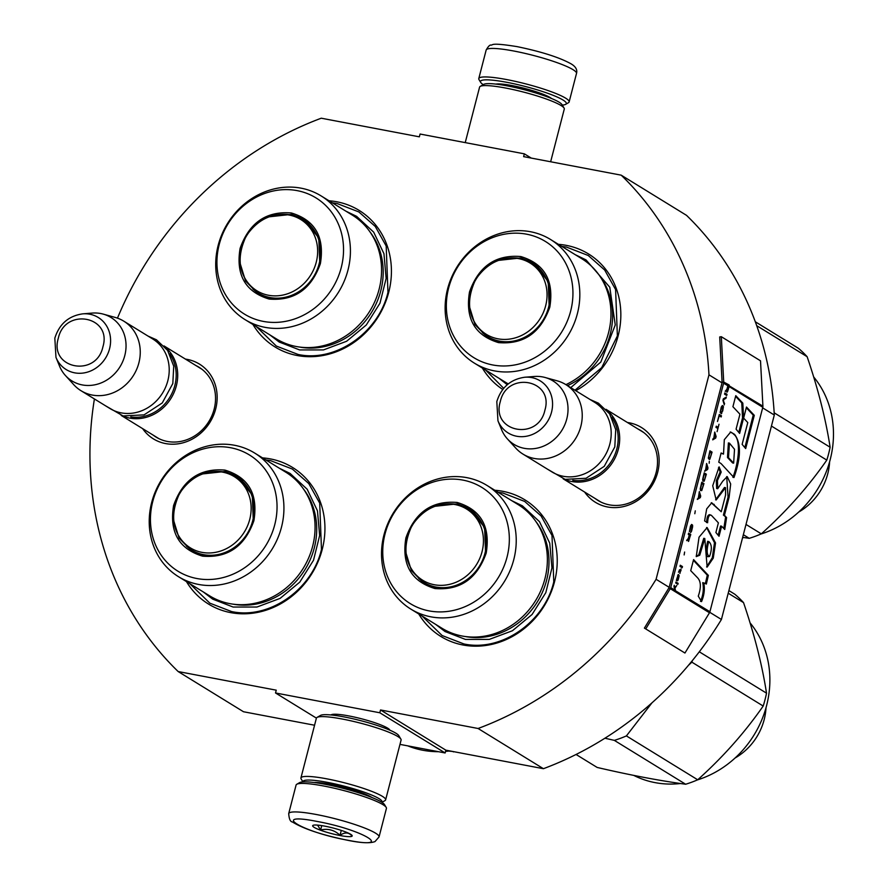 <?xml version="1.0" encoding="UTF-8"?>
<svg xmlns="http://www.w3.org/2000/svg" width="887" height="887" viewBox="0 0 887 887"><rect width="100%" height="100%" fill="white"/><g stroke="black" fill="none" stroke-linecap="round" stroke-linejoin="round"><path stroke-width="1.33" d="M94.41 398.95A333.9 300.105 121.6 0 0 178.165 671.548L276.245 690.175L275.524 692.969L379.802 712.771L380.523 709.966L478.093 728.493A333.9 300.105 121.6 0 0 656.092 579.289L708.968 374.835A333.9 300.105 121.6 0 0 621.199 175.16L523.629 156.633L524.35 153.839L420.072 134.037L419.351 136.831L321.26 118.204A333.9 300.105 121.6 0 0 117.461 318.145M627.408 422.489A43.918 39.471 121.6 0 1 629.282 422.8A43.918 39.471 121.6 0 1 657.666 472.339A43.918 39.471 121.6 0 1 607.517 506.965A43.918 39.471 121.6 0 1 584.622 492.03M185.427 359.091A43.918 39.471 121.6 0 1 187.301 359.401A43.918 39.471 121.6 0 1 215.685 408.94A43.918 39.471 121.6 0 1 165.536 443.567A43.918 39.471 121.6 0 1 142.641 428.632M252.928 324.465A80.196 72.08 -58.4 0 0 326.738 354.722A80.196 72.08 -58.4 0 0 388.728 292.267A80.196 72.08 -58.4 0 0 329.033 200.784M186.436 581.573A80.196 72.08 -58.4 0 0 260.246 611.83A80.196 72.08 -58.4 0 0 322.236 549.375A80.196 72.08 -58.4 0 0 262.541 457.892M418.742 613.959A80.196 72.08 -58.4 0 0 492.551 644.206A80.196 72.08 -58.4 0 0 554.53 581.761A80.196 72.08 -58.4 0 0 494.846 490.267M575.752 390.712A80.196 72.08 -58.4 0 0 618.139 335.829A80.196 72.08 -58.4 0 0 558.444 244.346M482.34 368.027A80.196 72.08 -58.4 0 0 502.774 389.471M178.165 671.548L243.481 711.74L314.563 725.233M275.524 692.969L316.404 718.115A43.74 6.209 14.5 0 1 317.047 717.406A43.74 6.209 14.5 0 1 342.404 719.058A43.74 6.209 14.5 0 1 400.869 739.093A43.74 6.209 14.5 0 1 401.09 740.068L385.623 799.874A43.74 6.209 14.5 0 1 384.958 800.617L381.953 802.347M379.802 712.771L445.13 752.963L399.97 744.381M330.973 714.955A30.557 4.335 14.5 0 1 331.206 714.789A30.557 4.335 14.5 0 1 348.924 715.942A30.557 4.335 14.5 0 1 389.77 729.934A30.557 4.335 14.5 0 1 389.892 730.189M445.13 752.963L445.851 750.169L380.523 709.966M445.851 750.169L543.421 768.696L478.093 728.493M709.733 612.285L721.419 619.481A333.9 300.105 121.6 0 1 543.421 768.696M656.092 579.289L669.164 587.327A1.752 1.574 121.6 0 1 668.942 587.848L644.405 628.096L684.941 653.032L709.478 612.773A3.504 3.149 -58.4 0 0 709.922 611.742L762.798 407.288A3.504 3.149 -58.4 0 0 762.909 406.191L760.514 360.821L721.319 336.705L723.714 382.064A3.504 3.149 121.6 0 1 723.604 383.173L670.727 587.615A3.504 3.149 121.6 0 1 670.284 588.658L645.747 628.905M762.643 407.865L774.296 415.027L721.419 619.481M708.968 374.835L722.029 382.874L669.164 587.327M621.199 175.16L686.527 215.353A333.9 300.105 121.6 0 1 774.296 415.027M524.35 153.839L531.246 158.074M637.986 428.998A41.002 36.855 121.6 0 1 640.979 430.638A41.002 36.855 121.6 0 1 653.974 478.869A41.002 36.855 121.6 0 1 609.325 504.847A41.002 36.855 121.6 0 1 598.004 500.468A41.002 36.855 121.6 0 1 595.199 498.538M196.005 365.599A41.002 36.855 121.6 0 1 198.998 367.229A41.002 36.855 121.6 0 1 211.993 415.471A41.002 36.855 121.6 0 1 167.344 441.449A41.002 36.855 121.6 0 1 156.023 437.069A41.002 36.855 121.6 0 1 153.218 435.14M389.083 729.169A29.393 4.169 14.5 0 1 389.071 729.203A29.393 4.169 14.5 0 1 388.683 729.679L388.839 728.97M332.481 714.39L332.303 715.099A29.393 4.169 14.5 0 1 332.159 714.49A29.393 4.169 14.5 0 1 332.17 714.456M265.834 459.921L270.602 460.641L292.344 469.046L308.776 483.57L319.697 503.106L321.471 549.463C312.013 589.966 268.916 619.725 231.574 611.553L209.831 603.16L189.729 583.602M332.337 202.813L337.093 203.533L358.847 211.938L375.268 226.462L386.189 245.998L387.963 292.355C378.505 332.858 335.408 362.628 298.065 354.445L276.323 346.052L256.221 326.494M503.705 388.318L485.632 370.056M561.737 246.375L566.505 247.096L588.247 255.5L604.679 270.025L615.6 289.561L617.374 335.918L601.708 367.628L574.976 390.225M498.139 492.296L502.907 493.028L524.649 501.421L541.081 515.946L552.002 535.482L553.776 581.85C544.319 622.352 501.222 652.111 463.879 643.94L442.125 635.535L422.035 615.988M379.048 836.929L386.422 808.423A46.656 6.63 -165.5 0 0 386.189 807.381L384.526 804.62A44.328 6.298 -165.5 0 0 325.274 784.319A44.328 6.298 -165.5 0 0 299.584 782.644L296.779 784.263A46.656 6.63 -165.5 0 0 296.081 785.062L288.707 813.567C289.095 818.978 290.315 821.772 292.377 821.961C303.664 828.935 322.214 835.066 348.026 840.355C361.197 843.038 370.189 843.448 375.001 841.575L379.048 836.929A46.656 6.63 -165.5 0 0 316.459 814.532A46.656 6.63 -165.5 0 0 288.707 813.567M386.189 807.381A46.656 6.63 -165.5 0 0 323.833 786.026A46.656 6.63 -165.5 0 0 296.779 784.263M347.671 840.211C395.702 849.735 363.326 829.822 317.191 821.462C269.16 811.938 301.536 831.851 347.671 840.211M340.054 835.521A20.412 2.894 -165.5 0 0 352.095 835.487A20.412 2.894 -165.5 0 0 324.808 826.152A20.412 2.894 -165.5 0 0 312.978 825.376A20.412 2.894 -165.5 0 0 320.03 830.032A20.412 2.894 -165.5 0 0 340.054 835.521M317.557 825.098L320.617 829.988C327.979 828.292 334.454 830.055 340.031 835.277C344.877 832.039 348.835 832.25 351.895 835.931L351.518 834.889M340.031 835.277L341.284 830.398M320.617 829.988L321.748 825.62M483.249 84.653A44.328 6.298 14.5 0 1 480.687 82.38A44.328 6.298 14.5 0 1 506.832 82.314A44.328 6.298 14.5 0 1 550.317 94.244A44.328 6.298 14.5 0 1 565.618 104.356A44.328 6.298 14.5 0 1 562.28 105.087M480.687 82.38L479.013 79.619A46.656 6.63 14.5 0 1 478.78 78.577A46.656 6.63 14.5 0 1 506.532 79.542A46.656 6.63 14.5 0 1 569.132 101.938A46.656 6.63 14.5 0 1 568.423 102.737L565.618 104.356M317.047 717.406L320.551 715.399A40.824 5.799 14.5 0 1 344.223 716.94A40.824 5.799 14.5 0 1 398.784 735.633L400.869 739.093M314.042 782.522A32.364 4.601 14.5 0 1 330.463 784.274A32.364 4.601 14.5 0 1 371.941 797.491M303.021 781.902A40.824 5.799 14.5 0 1 327.303 782.334A40.824 5.799 14.5 0 1 381.876 802.303M302.933 781.913L301.137 778.941A43.74 6.209 14.5 0 1 300.926 777.966A43.74 6.209 14.5 0 1 326.937 778.864A43.74 6.209 14.5 0 1 385.623 799.874M465.231 142.619L479.59 87.126A43.74 6.209 14.5 0 1 480.244 86.383L483.748 84.365A40.824 5.799 14.5 0 1 507.419 85.906A40.824 5.799 14.5 0 1 561.981 104.599L564.065 108.059A43.74 6.209 14.5 0 1 564.287 109.034L550.65 161.767M480.244 86.383A43.74 6.209 14.5 0 1 505.601 88.035A43.74 6.209 14.5 0 1 564.065 108.059M164.649 346.617A40.824 36.689 -58.4 0 1 176.336 385.9A40.824 36.689 121.6 0 1 122.14 415.704M169.639 353.802A39.66 35.646 -58.4 0 1 174.861 385.435A39.66 35.646 121.6 0 1 130.799 416.923M123.781 321.161L152.741 338.978A40.824 36.689 -58.4 0 1 167.843 380.678A40.824 36.689 121.6 0 1 109.955 408.519L80.994 390.701A40.824 36.689 121.6 0 1 73.809 384.736L65.427 375.511A37.243 33.473 121.6 0 1 59.529 366.098L55.97 357.372A30.59 27.497 -58.4 0 0 83.899 372.939A30.59 27.497 -58.4 0 0 109.567 348.713A30.59 27.497 -58.4 0 0 82.757 313.843L92.148 313.089A37.243 33.473 -58.4 0 1 103.214 314.109L115.221 317.435A40.824 36.689 -58.4 0 1 123.781 321.161A40.824 36.689 -58.4 0 1 138.882 362.861A40.824 36.689 121.6 0 1 80.994 390.701M103.214 314.109A37.243 33.473 -58.4 0 1 124.79 355.554A37.243 33.473 121.6 0 1 99.133 383.661A37.243 33.473 121.6 0 1 65.427 375.511M606.63 410.016A40.824 36.689 -58.4 0 1 618.317 449.299A40.824 36.689 121.6 0 1 564.121 479.102M611.62 417.2A39.66 35.646 -58.4 0 1 616.842 448.833A39.66 35.646 121.6 0 1 572.78 480.322M565.762 384.559L594.722 402.376A40.824 36.689 -58.4 0 1 609.824 444.077A40.824 36.689 121.6 0 1 551.936 471.917L522.975 454.1A40.824 36.689 121.6 0 1 515.79 448.135L507.408 438.91A37.243 33.473 121.6 0 1 501.51 429.496L497.951 420.782A30.59 27.497 -58.4 0 0 525.88 436.337A30.59 27.497 -58.4 0 0 551.548 412.111A30.59 27.497 -58.4 0 0 524.738 377.241L534.129 376.487A37.243 33.473 -58.4 0 1 545.195 377.518L557.202 380.833A40.824 36.689 -58.4 0 1 565.762 384.559A40.824 36.689 -58.4 0 1 580.863 426.259A40.824 36.689 121.6 0 1 522.975 454.1M545.195 377.518A37.243 33.473 -58.4 0 1 566.771 418.952A37.243 33.473 121.6 0 1 541.114 447.059A37.243 33.473 121.6 0 1 507.408 438.91M291.368 212.98C315.096 220.153 324.764 237.04 320.384 263.639C311.248 289.328 294.151 301.137 269.105 299.052C245.377 291.867 235.709 274.981 240.089 248.393C249.225 222.704 266.322 210.895 291.368 212.98M269.083 216.827L291.513 214.366L303.598 219.034L318.788 237.949L319.775 263.705C310.871 288.73 294.229 300.227 269.825 298.198L257.751 293.53L245.555 281.013L240.222 263.65M305.815 220.508A73.2 65.782 -58.4 0 0 305.128 220.83M260.046 294.096A73.2 65.782 -58.4 0 0 260.068 294.85M245.012 319.597L276.156 338.756A72.612 65.261 -58.4 0 0 296.214 346.507A72.612 65.261 121.6 0 0 375.279 300.505A72.612 65.261 121.6 0 0 352.261 215.075L321.116 195.916A72.612 65.261 121.6 0 1 344.145 281.334A72.612 65.261 121.6 0 1 265.069 327.347A72.612 65.261 -58.4 0 1 245.012 319.597A72.612 65.261 -58.4 0 1 221.994 234.168A72.612 65.261 -58.4 0 1 301.059 188.166A72.612 65.261 121.6 0 1 321.116 195.916M297.145 190.627A68.232 61.325 -58.4 0 0 219.233 244.435A68.232 61.325 -58.4 0 0 263.328 321.404A68.232 61.325 121.6 0 0 341.24 267.597A68.232 61.325 121.6 0 0 297.145 190.627M304.895 219.865L297.356 216.738M252.906 289.007L259.059 294.296M345.875 211.15L356.596 216.339L373.682 232.15L383.949 253.715L386.144 278.396L379.991 303.166L366.264 325.019L346.617 341.262L323.456 349.921L299.629 349.933L279.239 342.06L269.759 334.831M305.073 219.987L304.33 220.342M259.248 293.608L259.27 294.417M289.206 215.053A41.833 37.609 -58.4 0 0 248.526 232.849A41.833 37.609 -58.4 0 0 245.267 238.148A41.833 37.609 -58.4 0 0 268.462 295.249A41.833 37.609 121.6 0 0 316.238 262.253A41.833 37.609 121.6 0 0 289.206 215.053M224.877 470.088C248.604 477.261 258.272 494.148 253.893 520.747C244.757 546.436 227.66 558.233 202.613 556.16C178.886 548.975 169.217 532.089 173.597 505.501C182.733 479.812 199.83 468.003 224.877 470.088M202.591 473.935L225.021 471.474L237.106 476.131L252.296 495.057L253.283 520.813C244.38 545.838 227.726 557.335 203.334 555.306L191.259 550.639L179.063 538.121L173.73 520.758M239.324 477.616A73.2 65.782 -58.4 0 0 238.636 477.938M193.554 551.204A73.2 65.782 -58.4 0 0 193.577 551.947M178.52 576.705L209.665 595.864A72.612 65.261 -58.4 0 0 229.722 603.615A72.612 65.261 121.6 0 0 308.787 557.601A72.612 65.261 121.6 0 0 285.769 472.183L254.624 453.024A72.612 65.261 121.6 0 1 277.653 538.442A72.612 65.261 121.6 0 1 198.577 584.444A72.612 65.261 -58.4 0 1 178.52 576.705A72.612 65.261 -58.4 0 1 155.502 491.276A72.612 65.261 -58.4 0 1 234.567 445.274A72.612 65.261 121.6 0 1 254.624 453.024M230.653 447.735A68.232 61.325 -58.4 0 0 152.741 501.543A68.232 61.325 -58.4 0 0 196.836 578.512A68.232 61.325 121.6 0 0 274.748 524.705A68.232 61.325 121.6 0 0 230.653 447.735M238.403 476.973L230.864 473.846M186.414 546.115L192.568 551.404M279.383 468.247L290.104 473.447L307.19 489.258L317.457 510.823L319.653 535.504L313.499 560.274L299.773 582.127L280.126 598.37L256.964 607.03L233.137 607.041L212.747 599.168L203.267 591.939M238.581 477.095L237.838 477.439M192.756 550.705L192.778 551.526M448.212 751.134A97.692 87.802 121.6 0 1 445.54 751.4M438.466 751.699A97.692 87.802 121.6 0 1 407.776 745.867M452.692 751.466L445.695 750.768M453.9 751.699A110.808 99.599 121.6 0 1 453.346 751.866M222.715 472.161A41.833 37.609 -58.4 0 0 182.035 489.957A41.833 37.609 -58.4 0 0 178.775 495.256A41.833 37.609 -58.4 0 0 201.97 552.357A41.833 37.609 121.6 0 0 249.746 519.361A41.833 37.609 121.6 0 0 222.715 472.161M520.78 256.543C544.507 263.716 554.175 280.602 549.796 307.201C540.649 332.891 523.563 344.688 498.516 342.615C474.789 335.43 465.121 318.544 469.5 291.956C478.636 266.266 495.733 254.458 520.78 256.543M498.494 260.39L520.924 257.917L533.009 262.585L548.199 281.512L549.186 307.268C540.283 332.281 523.629 343.79 499.237 341.761L487.163 337.093L474.966 324.575L469.633 307.212M535.227 264.071A73.2 65.782 -58.4 0 0 534.539 264.393M489.458 337.659A73.2 65.782 -58.4 0 0 489.48 338.402M565.906 384.648A72.612 65.261 121.6 0 0 610.389 323.045A72.612 65.261 121.6 0 0 581.672 258.638L550.528 239.479A72.612 65.261 121.6 0 0 530.47 231.729A72.612 65.261 -58.4 0 0 451.405 277.731A72.612 65.261 -58.4 0 0 474.423 363.16L505.568 382.319A72.612 65.261 -58.4 0 0 508.273 383.883M474.423 363.16A72.612 65.261 -58.4 0 0 494.48 370.899A72.612 65.261 121.6 0 0 573.556 324.897A72.612 65.261 121.6 0 0 550.528 239.479M526.556 234.179A68.232 61.325 -58.4 0 0 448.645 287.987A68.232 61.325 -58.4 0 0 492.74 364.967A68.232 61.325 121.6 0 0 570.64 311.16A68.232 61.325 121.6 0 0 526.556 234.179M534.307 263.428L526.767 260.301M482.317 332.57L488.46 337.858M507.253 384.736L499.17 378.383M534.484 263.55L533.741 263.894M488.659 337.16L488.682 337.98M575.286 254.702L586.008 259.902L609.779 287.222L615.256 324.952L600.832 362.04L570.74 387.619M829.611 461.794A56.868 51.113 -58.4 0 1 827.771 473.691A56.868 51.113 121.6 0 1 798.666 512.076M813.656 376.931A97.692 87.802 121.6 0 1 830.188 459.654A97.692 87.802 121.6 0 1 760.968 534.007M744.104 537.589A97.692 87.802 121.6 0 1 742.552 537.744M743.35 534.695L749.249 538.32L742.652 537.378M746 524.439L761.312 533.852A110.808 99.599 121.6 0 1 749.249 538.32M771.446 426.059L826.795 460.109C808.279 486.73 786.459 511.311 761.312 533.852M774.174 412.81L830.121 447.236A110.808 99.599 -58.4 0 1 828.635 453.712A110.808 99.599 121.6 0 1 826.795 460.109M755.303 321.77L798.389 348.281A110.808 99.599 -58.4 0 1 807.126 356.696C818.113 388.916 825.775 419.096 830.121 447.236M756.711 325.673L807.126 356.696M518.607 258.616A41.833 37.609 -58.4 0 0 477.938 276.411A41.833 37.609 -58.4 0 0 474.678 281.7A41.833 37.609 -58.4 0 0 497.873 338.801A41.833 37.609 121.6 0 0 545.649 305.815A41.833 37.609 121.6 0 0 518.607 258.616M457.171 502.463C480.898 509.648 490.578 526.534 486.187 553.122C477.051 578.812 459.965 590.62 434.918 588.536C411.191 581.362 401.512 564.476 405.902 537.877C415.038 512.187 432.135 500.39 457.171 502.463M434.896 506.311L457.326 503.849L469.4 508.517L484.601 527.443L485.588 553.2C476.685 578.213 460.031 589.711 435.639 587.693L423.554 583.025L411.357 570.496L406.024 553.133M471.618 510.003A73.2 65.782 -58.4 0 0 470.942 510.313M425.86 583.579A73.2 65.782 -58.4 0 0 425.882 584.333M410.825 609.092L441.959 628.251A72.612 65.261 -58.4 0 0 462.016 635.99A72.612 65.261 121.6 0 0 541.092 589.988A72.612 65.261 121.6 0 0 518.063 504.559L486.93 485.4A72.612 65.261 121.6 0 1 509.947 570.829A72.612 65.261 121.6 0 1 430.882 616.831A72.612 65.261 -58.4 0 1 410.825 609.092A72.612 65.261 -58.4 0 1 387.796 523.663A72.612 65.261 -58.4 0 1 466.872 477.661A72.612 65.261 121.6 0 1 486.93 485.4M462.959 480.111A68.232 61.325 -58.4 0 0 385.047 533.919A68.232 61.325 -58.4 0 0 429.131 610.899A68.232 61.325 121.6 0 0 507.042 557.08A68.232 61.325 121.6 0 0 462.959 480.111M470.698 509.36L463.169 506.222M418.708 578.501L424.862 583.79M511.677 500.634L522.399 505.834L539.484 521.645L549.752 543.21L551.947 567.88L545.804 592.66L532.067 614.503L512.42 630.746L489.269 639.405L465.431 639.416L445.052 631.544L435.572 624.315M470.875 509.482L470.143 509.825M425.061 583.092L425.073 583.901M766.013 707.715A56.868 51.113 -58.4 0 1 764.173 719.623A56.868 51.113 121.6 0 1 735.068 758.008M750.058 622.862A97.692 87.802 121.6 0 1 766.59 705.586A97.692 87.802 121.6 0 1 697.359 779.939M680.506 783.509A97.692 87.802 121.6 0 1 633.795 775.415M688.545 665.217L691.882 662.168A110.808 99.599 -58.4 0 0 692.381 660.571M576.062 754.471L597.162 767.443C629.981 775.083 659.473 780.682 685.64 784.241L614.336 740.368L604.923 738.217M651.978 702.826L626.399 735.911A110.808 99.599 121.6 0 1 614.336 740.368M626.399 735.911L697.703 779.784A110.808 99.599 121.6 0 1 685.64 784.241M691.882 662.168L763.197 706.041C744.681 732.662 722.85 757.243 697.703 779.784M699.3 651.801L766.523 693.168A110.808 99.599 -58.4 0 1 765.037 699.643A110.808 99.599 121.6 0 1 763.197 706.041M728.892 590.587L734.791 594.212A110.808 99.599 -58.4 0 1 743.528 602.617C754.504 634.848 762.177 665.028 766.523 693.168M728.216 593.203L743.528 602.617M455.009 504.548A41.833 37.609 -58.4 0 0 414.329 522.343A41.833 37.609 -58.4 0 0 411.08 527.632A41.833 37.609 -58.4 0 0 434.275 584.733A41.833 37.609 121.6 0 0 482.04 551.736A41.833 37.609 121.6 0 0 455.009 504.548M725.4 390.834L726.775 390.324L726.763 392.065M726.719 391.932L727.218 391.078M727.273 391.089L728.116 385.945L728.815 386.377L727.85 390.08L726.686 390.945M726.531 390.28L726.708 389.282M728.571 386.222A2.916 2.617 -58.4 0 0 728.615 385.501L726.974 384.049A3.504 3.149 121.6 0 1 726.863 385.18L727.839 385.778L726.985 389.094L725.244 391.422L726.775 390.324M727.163 392.143L726.974 391.577M727.495 391.677L727.495 390.912M727.839 390.979L727.883 389.981M728.138 390.036L729.036 386.521A3.504 3.149 -58.4 0 0 729.158 385.424L728.593 385.047M697.492 577.703C701.018 581.329 701.273 587.471 698.269 596.142L701.55 601.608C704.245 595.088 704.988 588.846 703.757 582.881L706.34 584.056L708.358 575.386L693.579 559.597L690.718 570.663L697.492 577.703M696.262 556.615L699.743 555.229L704.788 538.509L707.139 567.103L713.27 558.123L715.543 542.955L707.127 527.565L699.034 537.212L696.262 556.615M725.566 495.09L721.253 511.755L711.74 502.785L706.695 508.883L704.6 520.902L707.626 522.765C707.937 516.866 709.19 514.382 711.374 515.314L718.392 522.853L715.898 532.522L719.024 536.258L721.619 526.202L724.734 529.506L726.586 517.576L724.446 515.292L729.103 497.274L730.677 483.98L727.218 476.607L722.705 481.22L717.705 488.726L717.461 480.455L721.209 472.061L719.091 466.861L712.727 485.743L716.164 499.991L725.533 487.662L725.566 495.09M709.556 514.626L711.374 515.314M721.064 463.568L733.959 477.561C741.033 457.747 741.233 443.345 734.558 434.364L730.7 432.036L724.313 439.686L723.515 454.089L721.12 452.991L718.747 462.149L721.064 463.568M739.614 433.399L743.583 418.054L742.818 403.13L735.778 395.657L732.917 406.712L739.946 414.207L736.077 429.164L739.614 433.399M754.283 415.327L746.488 407.033L743.628 418.087L747.774 422.578L742.142 444.365L745.679 448.589L754.283 415.327L753.24 415.127L746.3 407.743M727.018 394.327L724.845 392.985L724.546 394.161L726.719 395.502L727.018 394.327L724.801 393.174M726.32 397.066L723.326 398.851L722.927 400.403L724.291 404.871L723.404 399.793L726.009 398.23L726.32 397.066M722.683 411.124L723.415 406.823L722.45 405.547L721.209 407.266L720.166 412.522L721.408 413.741L722.362 411.058M721.164 416.979L721.464 415.803L719.29 414.473L717.472 421.502L719.268 415.815L721.164 416.979M713.026 438.688L712.727 439.852L715.709 438.067L716.119 436.504L714.745 432.047L713.791 438.245L713.026 438.688M708.347 458.213L709.312 459.488L709.877 459.156L712.073 452.126L709.899 450.796L708.347 458.213M709.323 461.307L709.201 463.258L709.323 461.307M707.981 467.948L706.617 463.48L705.653 469.689L704.588 471.296L707.582 469.511L707.981 467.948L706.385 464.356M702.659 479.39L702.914 481.12L704.178 481.22L706.362 474.201L704.189 472.86L702.659 479.39M700.242 488.759L700.486 490.5L701.75 490.6L703.945 483.57L701.761 482.229L700.242 488.759M695.286 510.834L694.809 513.717L695.286 510.834M682.48 566.56L680.307 565.23L679.996 566.394L682.181 567.735L682.48 566.56L680.251 565.418M676.969 578.335L676.36 580.453L677.579 580.752L678.2 579.776L679.22 575.652L677.69 579.688L678.4 574.466L676.969 578.335M717.095 431.681L719.013 424.252L718.204 427.379L716.264 426.181L715.953 427.357L717.905 428.554L717.095 431.681M697.326 499.414L700.309 497.629L700.708 496.066L699.344 491.609L698.379 497.807L697.326 499.414M679.564 569.753L678.488 572.259L679.398 570.784L680.24 571.295L679.863 573.556L681.072 568.866L680.484 570.319L679.564 569.753M689.365 531.646L691.394 525.647L692.204 527.51L690.607 532.632L691.572 531.191L692.647 526.645L691.705 524.472L690.452 526.202L689.365 531.646M688.279 534.373L689.254 534.972L688.401 538.287L686.66 540.615L688.19 539.518L688.379 541.447L690.762 534.539L688.589 533.198L688.279 534.373M684.62 552.036L684.154 554.918L684.62 552.036M675.961 582.016L675.706 582.992L677.879 584.333L678.134 583.358L675.961 582.016M673.954 586.44L675.029 591.585A3.504 3.149 -58.4 0 0 675.473 590.542L674.952 588.192L676.781 585.475L674.785 587.405L674.253 585.276L673.954 586.44M708.358 575.386L707.316 575.186L693.39 560.318M705.353 583.613L707.316 575.186M703.757 582.881L702.715 582.681C703.968 588.713 703.225 594.944 700.508 601.408M696.195 556.027L698.701 555.029L703.746 538.32L704.788 538.509M699.743 555.229L698.701 555.029M706.606 566.926L712.305 557.712L714.49 542.744L706.606 527.499M721.253 511.755L711.241 502.763M715.632 499.813L724.491 487.462L725.533 487.662M721.209 472.061L720.166 471.873L718.492 467.737M717.705 488.726L716.663 488.526L716.308 480.676L720.166 471.873M729.103 497.274L728.061 497.075L726.697 476.585M724.446 515.292L723.404 515.092L728.061 497.075M726.586 517.576L723.404 515.092M723.814 528.53L725.544 517.376M721.619 526.202L720.577 526.002L718.182 535.26M706.584 522.565C706.939 516.434 708.192 513.95 710.332 515.114M723.515 454.089L721.053 453.235M734.558 434.364L730.234 431.98M732.917 477.361C738.871 461.728 741.344 439.01 733.516 434.164M738.782 432.401L742.541 417.855L741.776 402.931L735.6 396.367M743.583 418.054L742.541 417.855M742.818 403.13L741.776 402.931M744.847 447.591L753.24 415.127M726.253 395.203L726.497 394.227M726.009 398.23L725.666 397.443M723.149 399.538L725.488 398.13M724.601 403.696L723.005 400.092M721.696 413.464L721.563 412.699M723.149 405.98L722.184 405.603M723.337 406.313L722.628 405.88M723.415 406.823L722.805 406.213M721.464 415.803L719.246 414.661M720.687 416.69L720.943 415.704M716.119 436.504L714.523 432.911M715.709 438.067L715.332 437.402M712.849 439.364L715.188 437.967M712.073 452.126L709.844 450.984M711.296 453.013L711.551 452.026M709.877 459.156L709.744 458.391M707.582 469.511L707.205 468.846M704.721 470.809L707.061 469.411M706.362 474.201L704.145 473.048M705.597 475.077L705.841 474.101M704.178 481.22L704.045 480.455M703.945 483.57L701.717 482.417M703.169 484.457L703.424 483.47M701.75 490.6L701.617 489.835M681.704 567.447L681.959 566.471M678.622 575.053L678.056 574.721M678.61 575.508L678.1 574.953M678.1 575.408L677.502 579.577L677.746 575.341M677.823 579.776L677.169 579.588M677.956 580.309L677.657 579.743M718.204 427.379L716.208 426.381M717.661 428.41L717.938 427.334M700.309 497.629L699.932 496.964M697.448 498.926L699.788 497.529M700.708 496.066L699.122 492.473M680.484 570.319L679.42 569.886M681.039 570.663L680.152 570.33M680.307 571.394L680.517 570.563M692.392 524.904L691.428 524.527M692.581 525.237L691.871 524.805M692.658 525.747L692.06 525.148M691.394 525.647L690.685 525.614M690.762 534.539L688.534 533.386M689.986 535.415L690.241 534.44M688.911 540.87L688.634 540.272M688.19 539.518L686.815 540.028M678.134 583.358L675.905 582.216M677.413 584.045L677.613 583.258M674.785 587.405L673.998 586.263M674.952 588.192L675.961 586.54M674.83 590.831A2.916 2.617 -58.4 0 0 674.952 590.443L674.43 588.092M674.819 590.365L709.922 611.742M729.136 384.958L723.714 382.064L722.096 382.319A1.752 1.574 121.6 0 1 722.029 382.874M708.491 556.26C704.655 558.311 706.351 546.824 707.704 541.292L707.726 541.292M732.607 462.947L727.484 457.481L728.382 442.923L729.424 443.123L734.514 449.265L733.649 463.147L732.607 462.947M721.43 412.621L720.621 410.759L722.151 406.723L723.016 407.931L722.151 411.701L721.43 412.621L720.177 412M721.441 406.689L722.151 406.723M709.611 458.313L708.746 457.104L709.877 452.137L711.496 453.135L710.587 456.65L709.855 458.235L708.358 457.703M703.912 480.377L703.036 479.168L704.167 474.201L705.786 475.199L704.877 478.714L704.145 480.299L702.659 479.767M701.484 489.757L700.619 488.537L701.739 483.57L703.358 484.568L702.449 488.083L701.717 489.668L700.231 489.136M688.456 539.917L689.532 535.138L690.23 535.571L689.266 539.274L688.689 540.283L688.146 539.85M687.946 539.473L688.124 538.487M709.533 556.459C706.673 555.195 706.407 550.206 708.746 541.491C711.895 544.352 712.15 549.341 709.533 556.459L707.638 556.714M733.649 463.147L728.526 457.681L727.484 457.481M728.526 457.681L729.424 443.123M714.933 434.652L715.731 437.18L714.024 438.167L714.722 434.608M706.795 466.085L707.593 468.613L705.886 469.6L706.595 466.052M699.533 494.203L700.32 496.731L698.623 497.729L699.322 494.17M722.096 382.319L719.701 336.96L721.319 336.705M644.405 628.096L684.941 653.032M551.537 98.512A30.036 4.269 -165.5 0 0 512.165 85.596A30.036 4.269 -165.5 0 0 495.833 84.099M478.78 78.577L486.154 50.071A46.656 6.63 14.5 0 1 513.906 51.036A46.656 6.63 14.5 0 1 576.506 73.433L569.132 101.938M58.298 338.291C48.929 368.881 96.339 377.884 102.925 346.762C112.294 316.182 64.884 307.179 58.298 338.291M500.279 401.689C490.91 432.279 538.32 441.282 544.906 410.171C554.275 379.581 506.865 370.578 500.279 401.689M369.979 231.906A71.359 64.13 121.6 0 1 371.675 312.169A71.359 64.13 121.6 0 1 299.318 347.017A71.359 64.13 -58.4 0 1 299.163 346.983M309.286 223.391L303.276 219.688A43.008 38.662 121.6 0 1 316.914 270.291A43.008 38.662 121.6 0 1 270.08 297.544A43.008 38.662 -58.4 0 1 258.195 292.954C239.756 278.895 235.454 260.623 245.267 238.148M303.487 489.003A71.359 64.13 121.6 0 1 305.183 569.277A71.359 64.13 121.6 0 1 232.826 604.125A71.359 64.13 -58.4 0 1 232.671 604.091M242.794 480.499L236.785 476.796A43.008 38.662 121.6 0 1 250.422 527.399A43.008 38.662 121.6 0 1 203.589 554.652A43.008 38.662 -58.4 0 1 191.703 550.062C173.264 536.003 168.962 517.731 178.775 495.256M599.379 275.458A71.359 64.13 121.6 0 1 567.503 385.623M538.697 266.954L532.688 263.251A43.008 38.662 121.6 0 1 546.325 313.854A43.008 38.662 121.6 0 1 499.492 341.107A43.008 38.662 -58.4 0 1 487.606 336.517C469.168 322.458 464.866 304.186 474.678 281.7M535.781 521.39A71.359 64.13 121.6 0 1 537.478 601.663A71.359 64.13 121.6 0 1 465.132 636.511M475.099 512.874L469.09 509.182A43.008 38.662 121.6 0 1 482.728 559.786A43.008 38.662 121.6 0 1 435.883 587.028A43.008 38.662 -58.4 0 1 424.008 582.449C405.57 568.39 401.257 550.117 411.08 527.632M726.974 384.492L762.909 406.191M670.727 587.615L674.807 590.132M729.036 386.521L762.798 407.288M723.604 383.173L726.863 385.18M714.179 504.393L713.137 504.193M668.942 587.848L709.478 612.773M486.154 50.071C488.216 46.401 489.846 44.749 491.043 45.082C493.316 45.359 489.103 42.11 517.176 46.645C541.502 51.679 559.486 57.422 571.15 63.886C575.752 66.636 577.526 69.818 576.506 73.433M316.393 718.16L300.926 777.966M159.006 438.71L121.209 415.449M201.804 369.169L163.995 345.908M82.757 313.843C68.632 315.883 59.318 323.988 54.828 338.169L55.97 357.372M600.987 502.109L563.19 478.847M643.785 432.568L605.976 409.306M524.738 377.241C510.613 379.281 501.299 387.386 496.809 401.578L497.951 420.782M148.062 336.095L156.467 339.799L167.621 350.443L173.73 366.176L172.821 383.528L162.266 402.942L144.06 414.872L123.082 415.948L105.265 405.636M590.043 399.494L598.448 403.197L609.602 413.841L615.711 429.574L614.802 446.926L604.247 466.34L586.041 478.281L565.063 479.346L547.246 469.035M264.204 296.657L258.195 292.954M248.526 232.849C259.547 218.479 273.595 212.47 290.681 214.82L303.276 219.688M197.712 553.765L191.703 550.062M182.035 489.957C193.056 475.587 207.103 469.578 224.189 471.928L236.785 476.796M493.615 340.22L487.606 336.517M477.938 276.411C488.948 262.042 503.007 256.033 520.092 258.383L532.688 263.251M430.018 586.141L424.008 582.449M414.329 522.343C425.35 507.963 439.409 501.953 456.495 504.304L469.09 509.182"/></g></svg>
